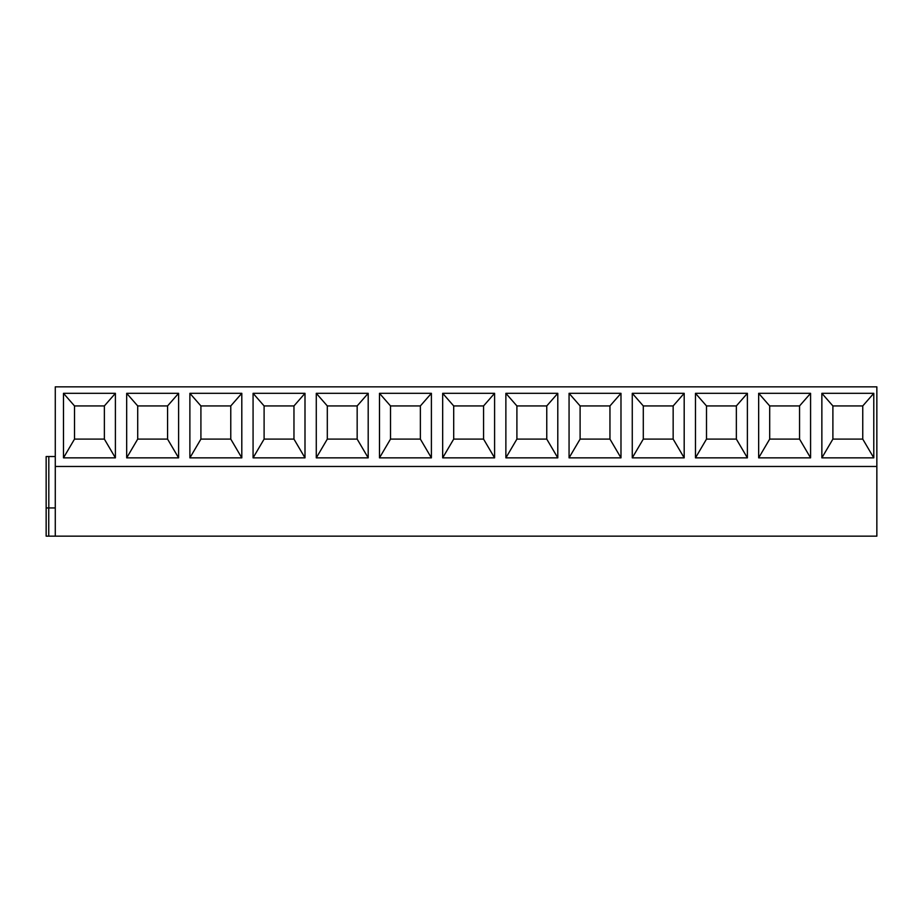 <?xml version="1.0" encoding="UTF-8"?>
<svg xmlns="http://www.w3.org/2000/svg" width="923" height="923" viewBox="0 0 923 923"><rect width="100%" height="100%" fill="white"/><g stroke="black" fill="none" stroke-linecap="round" stroke-linejoin="round"><path stroke-width="1.38" d="M55.276 466.473L876.85 466.473L876.85 386.852L55.276 386.852L55.276 536.148L46.15 536.148L46.15 507.95L55.276 507.95M55.276 536.148L876.85 536.148L876.85 466.473M873.781 393.325L873.781 457.854L821.862 457.854L821.862 393.325L873.781 393.325L862.751 405.935L862.751 439.106L873.781 457.854M810.579 393.325L810.579 457.854L758.66 457.854L758.66 393.325L810.579 393.325L799.549 405.935L799.549 439.106L810.579 457.854M747.388 393.325L747.388 457.854L695.469 457.854L695.469 393.325L747.388 393.325L736.358 405.935L736.358 439.106L747.388 457.854M684.185 393.325L684.185 457.854L632.267 457.854L632.267 393.325L684.185 393.325L673.155 405.935L673.155 439.106L684.185 457.854M620.983 393.325L620.983 457.854L569.064 457.854L569.064 393.325L620.983 393.325L609.953 405.935L609.953 439.106L620.983 457.854M557.792 393.325L557.792 457.854L505.873 457.854L505.873 393.325L557.792 393.325L546.762 405.935L546.762 439.106L557.792 457.854M494.59 393.325L494.59 457.854L442.671 457.854L442.671 393.325L494.59 393.325L483.56 405.935L483.56 439.106L494.59 457.854M431.399 393.325L431.399 457.854L379.48 457.854L379.48 393.325L431.399 393.325L420.369 405.935L420.369 439.106L431.399 457.854M368.196 393.325L368.196 457.854L316.277 457.854L316.277 393.325L368.196 393.325L357.166 405.935L357.166 439.106L368.196 457.854M304.994 393.325L304.994 457.854L253.075 457.854L253.075 393.325L304.994 393.325L293.964 405.935L293.964 439.106L304.994 457.854M241.803 393.325L241.803 457.854L189.884 457.854L189.884 393.325L241.803 393.325L230.773 405.935L230.773 439.106L241.803 457.854M178.601 393.325L178.601 457.854L126.682 457.854L126.682 393.325L178.601 393.325L167.571 405.935L167.571 439.106L178.601 457.854M115.398 393.325L115.398 457.854L63.479 457.854L63.479 393.325L115.398 393.325L104.368 405.935L104.368 439.106L115.398 457.854M862.751 439.106L832.892 439.106L821.862 457.854M832.892 439.106L832.892 405.935L821.862 393.325M832.892 405.935L862.751 405.935M799.549 439.106L769.69 439.106L769.69 405.935L758.66 393.325M769.69 405.935L799.549 405.935M769.69 439.106L758.66 457.854M736.358 439.106L706.499 439.106L706.499 405.935L695.469 393.325M706.499 405.935L736.358 405.935M706.499 439.106L695.469 457.854M673.155 439.106L643.296 439.106L643.296 405.935L632.267 393.325M643.296 405.935L673.155 405.935M643.296 439.106L632.267 457.854M609.953 439.106L580.106 439.106L580.106 405.935L569.064 393.325M580.106 405.935L609.953 405.935M580.106 439.106L569.064 457.854M546.762 439.106L516.903 439.106L516.903 405.935L505.873 393.325M516.903 405.935L546.762 405.935M516.903 439.106L505.873 457.854M483.56 439.106L453.701 439.106L453.701 405.935L442.671 393.325M453.701 405.935L483.56 405.935M453.701 439.106L442.671 457.854M420.369 439.106L390.51 439.106L390.51 405.935L379.48 393.325M390.51 405.935L420.369 405.935M390.51 439.106L379.48 457.854M357.166 439.106L327.307 439.106L327.307 405.935L316.277 393.325M327.307 405.935L357.166 405.935M327.307 439.106L316.277 457.854M293.964 439.106L264.105 439.106L264.105 405.935L253.075 393.325M264.105 405.935L293.964 405.935M264.105 439.106L253.075 457.854M230.773 439.106L200.914 439.106L200.914 405.935L189.884 393.325M200.914 405.935L230.773 405.935M200.914 439.106L189.884 457.854M167.571 439.106L137.712 439.106L137.712 405.935L126.682 393.325M137.712 405.935L167.571 405.935M137.712 439.106L126.682 457.854M104.368 439.106L74.509 439.106L74.509 405.935L63.479 393.325M74.509 405.935L104.368 405.935M74.509 439.106L63.479 457.854M55.276 456.527L46.15 456.527L46.15 536.148L46.15 456.527M46.15 536.148L46.15 507.95M48.746 536.148L48.746 507.95M48.815 507.95L48.815 456.527"/></g></svg>
